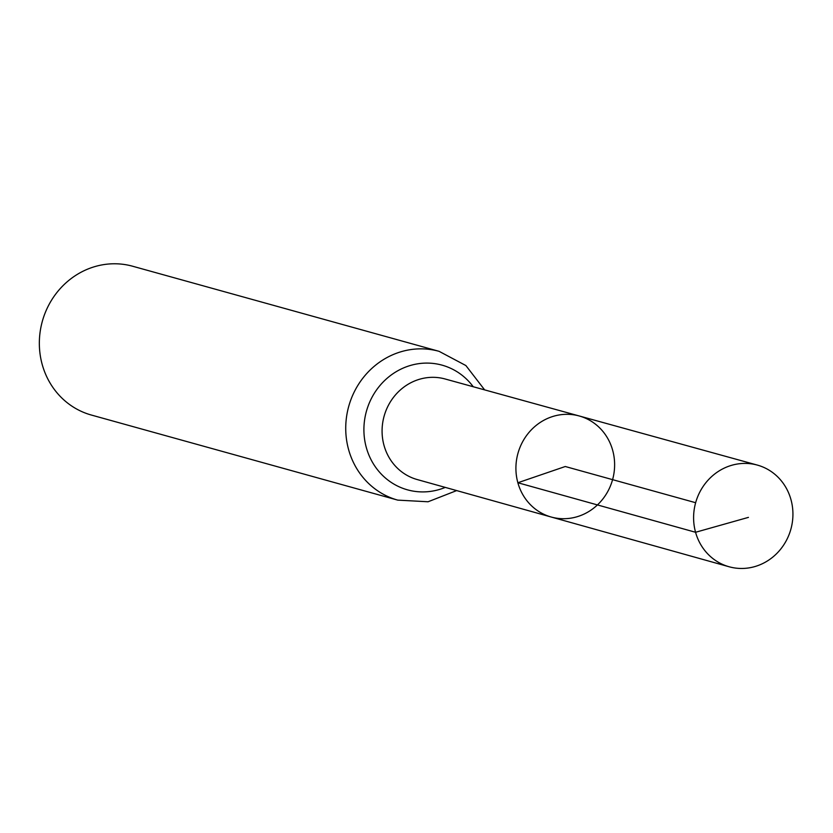 <?xml version="1.0" encoding="UTF-8"?>
<svg xmlns="http://www.w3.org/2000/svg" width="833" height="833" viewBox="0 0 833 833"><rect width="100%" height="100%" fill="white"/><g stroke="black" fill="none" stroke-linecap="round" stroke-linejoin="round"><path stroke-width="1.25" d="M551.165 517.012L417.156 479.537A52.187 48.876 105.5 0 1 384.023 445.436A52.187 48.876 105.5 0 1 396.529 393.728A52.187 48.876 105.5 0 1 445.082 378.973L579.216 415.969A52.437 49.116 105.5 0 0 530.444 430.786A52.437 49.116 105.5 0 0 517.866 482.744A52.437 49.116 105.5 0 0 551.165 517.012A52.437 49.116 105.5 0 0 612.588 479.652A52.437 49.116 105.5 0 0 579.216 415.969A52.437 49.116 105.5 0 0 530.444 430.786A52.437 49.116 105.5 0 0 517.866 482.744A52.437 49.116 105.5 0 0 551.165 517.012L729.073 566.752A52.76 49.418 105.5 0 0 778.261 551.946A52.76 49.418 105.5 0 0 790.965 499.602A52.76 49.418 105.5 0 0 757.301 465.074A52.76 49.418 105.5 0 0 708.217 479.995A52.76 49.418 105.5 0 0 695.565 532.277A52.76 49.418 105.5 0 0 729.073 566.752M484.629 389.875L465.886 365.552L439.074 351.328L132.686 266.248A77.209 72.325 105.5 0 0 60.778 287.989A77.209 72.325 105.5 0 0 42.223 364.552A77.209 72.325 105.5 0 0 91.359 415.042L397.747 500.123L428.068 501.768L456.661 490.585M695.649 502.716L565.274 466.511L517.866 482.744L695.565 532.277L748.43 517.376M439.074 351.328A77.209 72.325 105.5 0 0 367.166 373.069A77.209 72.325 105.5 0 0 348.611 449.633A77.209 72.325 105.5 0 0 397.747 500.123M473.227 386.741A64.703 60.601 105.5 0 0 397.383 370.997A64.703 60.601 105.5 0 0 366.312 447.529A64.703 60.601 105.5 0 0 445.28 487.399M579.216 415.969L757.301 465.074"/></g></svg>
